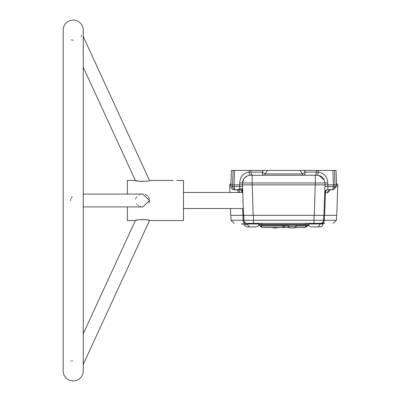 <?xml version="1.0" encoding="UTF-8"?>
<svg xmlns="http://www.w3.org/2000/svg" width="401" height="401" viewBox="0 0 401 401"><rect width="100%" height="100%" fill="white"/><g stroke="black" fill="none" stroke-linecap="round" stroke-linejoin="round"><path stroke-width="0.6" d="M260.023 226.124L262.229 227.567L283.733 227.567L262.229 227.567A2.406 0.922 -90 0 1 261.382 226.124L260.023 226.124A1.604 1.604 0 0 0 258.63 225.161L308.84 225.161M71.012 39.869L71.293 39.935M72.07 40.08L73.208 40.175M63.183 195.718L63.183 30.075A10.025 10.025 0 0 1 73.208 20.05A10.025 10.025 0 0 1 83.233 30.075L83.233 370.925A10.025 10.025 0 0 1 73.208 380.95A10.025 10.025 0 0 1 63.183 370.925L63.183 195.728M72.671 360.855L72.185 360.905M71.353 361.05L70.792 361.191M72.18 196.64L71.353 197.788M71.037 198.425L70.802 199.091M70.651 199.788L70.601 200.5M263.352 170.425L262.204 172.139A3.208 1.84 -90 0 0 264.043 175.237A3.208 1.298 90 0 0 265.086 173.929L267.367 170.425L231.397 170.425L230.896 184.861L229.653 184.861L229.918 192.48M242.785 223.357L320.374 223.357A3.208 3.208 0 0 0 323.577 220.259L323.752 215.337L324.65 215.337L243.552 215.337L242.485 184.861L234.119 184.861L234.169 186.575L230.956 186.575A3.208 3.208 0 0 0 234.159 189.673L239.557 189.673A3.208 3.208 0 0 1 240.826 189.934L241.978 190.776A3.208 3.208 0 0 0 240.826 189.934L239.633 189.613C238.209 189.467 238.239 189.307 239.728 189.132L242.62 188.686L243.437 212.019M233.061 170.425L232.57 186.575A3.208 2.922 90 0 0 235.492 189.673A3.208 1.323 90 0 1 234.169 186.575L239.688 186.575L239.728 189.132M80.912 36.561L81.639 35.544M293.778 227.958L292.174 227.958L293.778 227.958C293.727 228.369 294.529 227.903 296.184 226.565L296.184 225.161M288.164 225.161L288.164 226.565L296.184 226.565M276.901 227.958L275.297 227.958L278.334 227.567M258.851 224.359L262.043 224.359M305.427 224.359L308.62 224.359M83.233 194.084L142.911 194.084L149.493 200.5L142.911 206.916L83.233 206.916M83.233 36.511L149.493 180.45C149.804 181.673 135.528 181.548 135.363 180.45L127.343 180.45L127.343 194.084M127.343 206.916L127.343 220.55L135.363 220.55C135.543 219.452 149.784 219.322 149.493 220.55L183.483 220.55L183.483 180.45L176.821 180.54M149.493 180.45L173.117 180.45M83.233 67.198L135.363 180.45L137.663 180.966M138.791 181.167L139.949 181.322M141.267 181.447L142.47 181.498M83.233 364.489L149.493 220.55L147.458 219.984M145.202 219.613L141.423 219.542M139.934 219.678L138.796 219.833M137.593 220.044L135.363 220.55L83.233 333.802M136.37 203.618L136.721 204.089M137.764 205.111L138.731 205.773M140.099 206.415L141.262 206.746M148.966 203.096L149.493 200.5M149.357 199.172L148.966 197.909M148.676 197.317L148.33 196.756M147.458 195.768L146.4 194.991M145.814 194.685L145.202 194.45M142.911 194.084L142.581 194.089M139.979 194.63L139.613 194.781M136.771 196.856L136.029 197.939M135.744 198.545L135.538 199.182M242.75 192.48L183.483 192.48M243.312 208.52L183.483 208.52M230.956 186.575L230.896 184.861L232.6 184.861M337.817 184.861L336.75 215.337L324.65 215.337L325.427 192.771L324.705 192.771A3.208 3.208 0 0 1 327.913 189.673L331.978 189.673A3.208 1.323 -90 0 0 333.301 186.575L333.351 184.861L334.94 184.861L334.579 170.425L336.073 170.425L336.574 184.861L337.817 184.861L336.514 183.092M324.925 186.575L334.9 186.575L334.87 184.861M334.579 170.425L267.367 170.425M242.76 192.771L241.978 190.776L241.978 188.61M243.552 215.337L230.72 215.337L230.48 208.52M319.823 223.357L319.823 223.999A2.887 2.887 0 0 1 316.935 226.886L311.482 226.886A2.887 2.887 0 0 1 308.595 223.999L323.031 223.999L323.031 223.357L320.374 223.357L324.685 223.357M258.871 223.999A2.887 2.887 0 0 1 255.983 226.886L250.53 226.886A2.887 2.887 0 0 1 247.643 223.999L258.871 223.999L258.871 223.357M250.946 226.886L247.322 226.886A2.887 2.887 0 0 1 244.49 224.56M316.524 226.886L319.732 226.886M320.143 226.886A2.887 2.887 0 0 0 323.031 223.999M323.582 223.357L323.031 223.357M243.051 224.56L245.953 224.56L246.189 223.357L245.808 223.357L246.144 223.357M241.818 223.357L242.029 224.56L241.818 223.357M244.57 223.357L245.938 223.357L245.753 224.56L243.908 224.56M245.953 224.56L247.698 224.56L245.953 224.56M242.585 208.52L243.156 220.259A3.208 2.471 90 0 0 245.623 223.357M234.264 223.357L231.061 220.259L243.893 220.259A3.208 3.208 0 0 0 247.096 223.357M242.986 215.337L243.718 215.337L243.893 220.259L253.507 220.259L253.507 223.357M253.337 215.337L253.507 220.259L313.963 220.259L313.963 223.357M314.133 215.337L313.963 220.259L324.314 220.259A3.208 2.471 90 0 1 321.848 223.357M324.484 215.337L324.314 220.259L336.409 220.259L333.206 223.357M238.806 192.48L236.811 189.673M323.918 215.337L324.985 184.861L242.485 184.861L242.555 182.976L239.693 182.976L239.688 186.575L242.545 186.575L242.62 188.686M330.65 189.698L327.577 192.771L325.427 192.771A3.208 2.486 -90 0 1 327.913 189.673L327.833 184.861L324.985 184.861L324.915 182.976L315.301 182.976L315.301 175.237L316.9 175.237A8.02 8.02 0 0 1 324.915 182.976L324.765 181.678M242.77 170.425L243.698 170.425M239.873 192.48A3.208 2.617 90 0 0 237.277 189.673L237.557 189.693M242.024 192.48A3.208 2.486 90 0 0 239.557 189.673L239.633 189.613M242.74 192.48A3.208 3.208 0 0 0 242.084 190.906L242.084 188.6M253.171 215.337L252.169 182.976L242.555 182.976A8.02 8.02 0 0 1 250.57 175.237A3.208 1.363 90 0 1 249.206 172.139L262.204 172.139L265.086 173.929L302.379 173.929L300.103 170.425M329.913 189.693L330.193 189.673A3.208 2.617 -90 0 0 327.577 192.771M323.823 170.425L324.7 170.425M237.542 189.673L239.557 189.673L237.542 189.673M333.356 170.425L332.93 170.425L333.351 184.861L327.833 184.861L327.777 182.976L324.915 182.976M235.562 189.673L234.159 189.673M239.693 182.976C240.204 176.63 243.367 173.021 249.181 172.139A3.208 1.358 89.8 0 0 250.545 175.237L316.925 175.237A3.208 1.358 90.2 0 0 318.289 172.139C324.108 173.026 327.271 176.635 327.777 182.976M247.201 175.979L244.379 178.154M244.084 178.535L242.555 182.976M314.299 215.337L315.301 182.976L252.169 182.976L252.169 175.237M333.311 189.673L336.514 186.575L334.9 186.575A3.208 2.922 -90 0 1 331.978 189.673L331.908 189.673M324.705 181.402L324.254 180.049M324.188 179.909L318.965 175.508M329.928 189.673L327.913 189.673M249.156 170.425L249.206 172.139M234.54 170.425L234.119 184.861L232.53 184.861M334.94 184.861L336.574 184.861L336.514 186.575M304.118 170.425L305.266 172.139A3.208 1.84 90 0 1 303.427 175.237A3.208 1.298 -90 0 1 302.379 173.929L305.266 172.139L318.289 172.139L318.314 170.425M250.986 170.425L251.021 172.139A3.208 1.84 -90 0 0 252.861 175.237L250.57 175.237M318.264 172.139A3.208 1.363 -90 0 1 316.9 175.237M173.648 220.55L177.808 220.55M289.136 227.567L283.733 227.567A2.406 0.922 -90 0 1 282.89 226.124L261.382 226.124A1.604 0.612 -90 0 0 260.82 225.161M283.733 227.567A2.406 0.922 -90 0 0 284.58 226.124L282.89 226.124A1.604 0.612 -90 0 0 282.329 225.161M308.915 225.161L307.447 226.124L296.184 226.124M295.211 227.567L305.241 227.567A2.406 0.922 -90 0 0 306.083 226.124A1.604 0.612 -90 0 1 306.65 225.161M275.297 227.958L273.693 227.958L275.297 227.958M292.174 227.958L290.57 227.958L292.174 227.958M261.868 223.357L262.079 224.56L305.387 224.56L305.602 223.357M314.61 175.237A3.208 1.84 -90 0 0 316.449 172.139L316.484 170.425M285.141 225.161A1.604 0.612 -90 0 0 284.58 226.124L288.164 226.124M247.643 223.999L247.643 223.357M308.595 223.999L308.595 223.357M336.409 220.259L336.584 215.337M231.061 220.259L230.886 215.337M230.956 183.092L229.653 184.861M63.183 30.075L63.183 370.925M307.447 226.124L305.241 227.567M272.259 227.567L273.693 227.969M288.164 226.565C289.793 227.893 290.595 228.364 290.57 227.969"/></g></svg>
